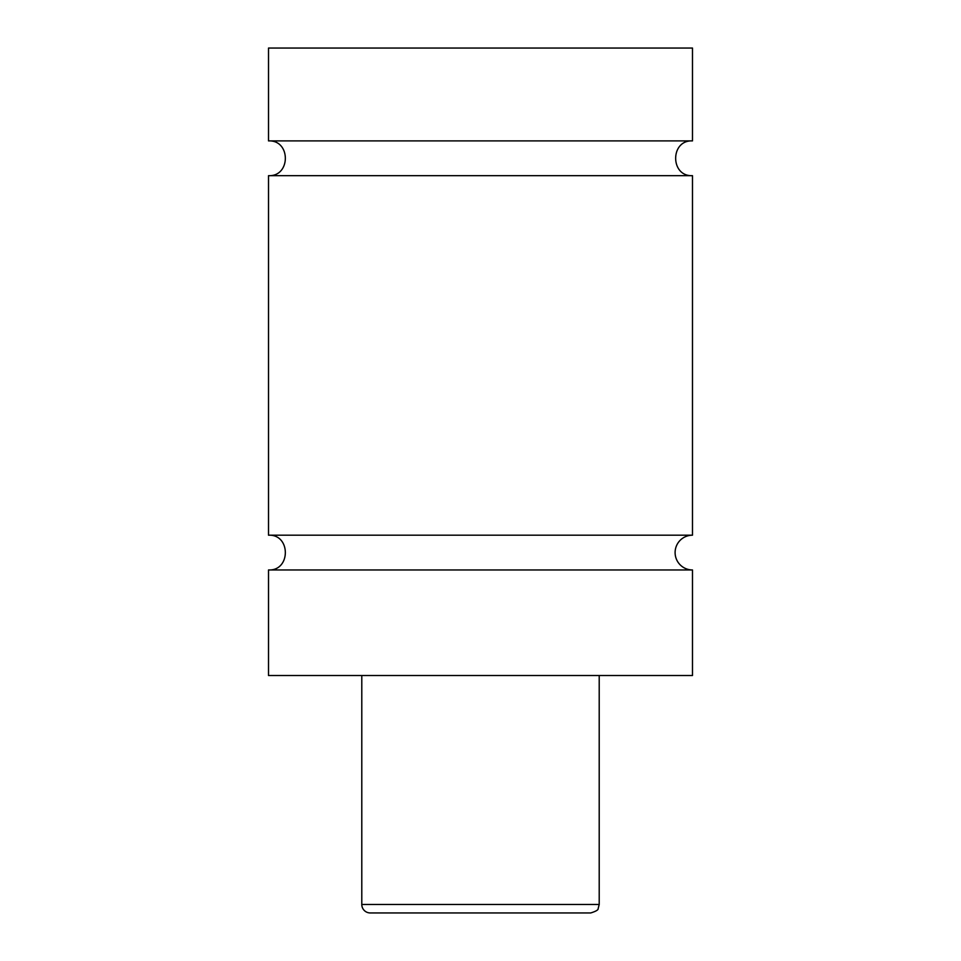 <?xml version="1.0" encoding="UTF-8"?>
<svg xmlns="http://www.w3.org/2000/svg" width="961" height="961" viewBox="0 0 961 961"><rect width="100%" height="100%" fill="white"/><g stroke="black" fill="none" stroke-linecap="round" stroke-linejoin="round"><path stroke-width="1.44" d="M268.515 569.957C290.943 571.038 290.943 534.112 268.515 535.193L692.485 535.193A17.382 17.382 0 0 0 675.102 552.575A17.382 17.382 0 0 0 692.485 569.957L692.485 675.523L268.515 675.523L268.515 569.957L692.485 569.957M268.515 140.895L692.485 140.895L692.485 48.05L268.515 48.05L268.515 140.895C290.943 139.826 290.943 176.74 268.515 175.671L692.485 175.671L692.485 535.193M590.727 912.95L370.273 912.95A8.481 8.481 0 0 1 361.792 904.469L599.208 904.469L598.162 908.553C598.415 909.875 595.94 911.34 590.727 912.95M599.208 675.523L599.208 904.469M692.485 175.671C670.057 176.74 670.057 139.826 692.485 140.895M361.792 904.469L361.792 675.523M268.515 535.193L268.515 175.671"/></g></svg>
